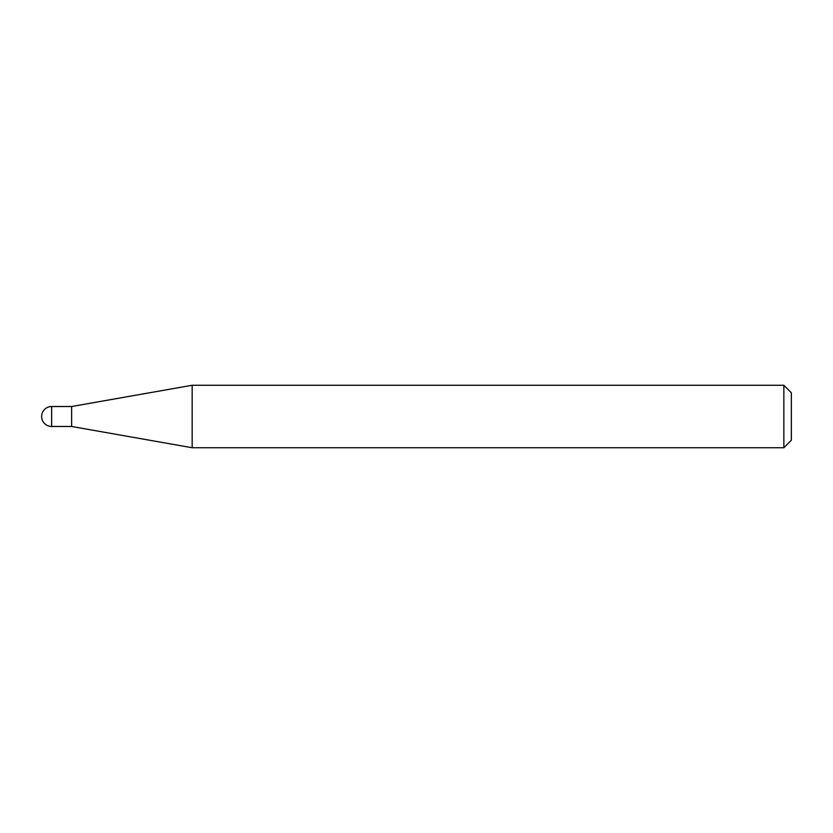 <?xml version="1.0" encoding="UTF-8"?>
<svg xmlns="http://www.w3.org/2000/svg" width="833" height="833" viewBox="0 0 833 833"><rect width="100%" height="100%" fill="white"/><g stroke="black" fill="none" stroke-linecap="round" stroke-linejoin="round"><path stroke-width="1.25" d="M71.638 426.486L71.638 406.514L192.163 385.262L192.163 447.738L71.638 426.486L51.636 426.486L51.636 406.514A9.986 9.986 0 0 0 41.65 416.5A9.986 9.986 0 0 0 51.636 426.486M783.853 385.262L791.35 392.76L791.35 440.24L783.853 447.738L783.853 385.262L192.163 385.262M783.853 447.738L192.163 447.738M71.638 406.514L51.636 406.514"/></g></svg>
